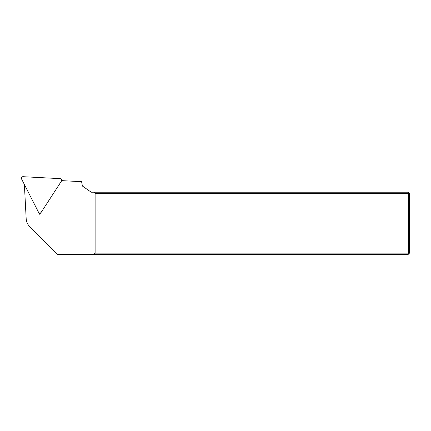 <?xml version="1.0" encoding="UTF-8"?>
<svg xmlns="http://www.w3.org/2000/svg" width="431" height="431" viewBox="0 0 431 431"><rect width="100%" height="100%" fill="white"/><g stroke="black" fill="none" stroke-linecap="round" stroke-linejoin="round"><path stroke-width="0.65" d="M60.27 178.644L23.015 176.694A1.552 1.552 0 0 0 21.55 178.946L38.488 212.187A1.552 1.552 0 0 0 41.171 212.327L61.488 181.042A1.552 1.552 0 0 0 60.27 178.644M409.45 253.142L95.116 253.142L95.116 193.379L408.286 193.379L408.286 192.215L409.45 193.379L409.45 253.142L408.286 254.306L57.463 254.306L29.577 226.42A11.642 11.642 0 0 1 26.183 218.797L24.384 184.511M408.286 254.306L408.286 193.379L409.45 193.379M95.116 253.142L93.947 254.306L93.947 192.215L408.286 192.215M61.676 180.632L81.615 181.677L82.38 186.014L91.232 192.215L93.947 192.215L95.116 193.379M38.909 212.704L39.722 214.299L40.697 212.795M39.722 214.299L39.787 213.033"/></g></svg>
